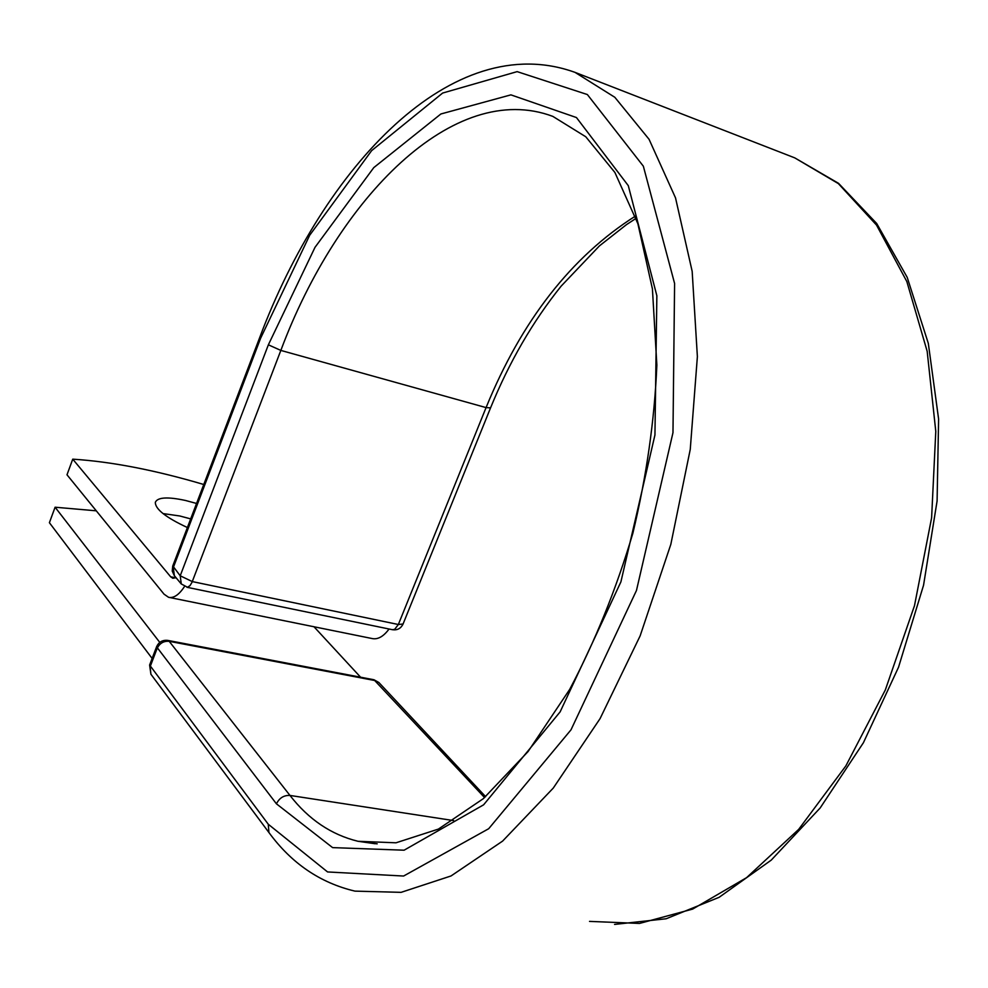 <?xml version="1.0" encoding="UTF-8"?>
<svg xmlns="http://www.w3.org/2000/svg" width="988" height="988" viewBox="0 0 988 988"><rect width="100%" height="100%" fill="white"/><g stroke="black" fill="none" stroke-linecap="round" stroke-linejoin="round"><path stroke-width="1.48" d="M196.563 503.46L185.583 500.496C167.75 496.631 157.672 497.211 155.351 502.25C155.104 509.018 165.786 517.453 187.399 527.543M190.684 518.885L179.717 515.971L163.02 513.575M203.775 484.503C154.931 470.066 111.249 461.618 72.742 459.161L66.999 474.796L164.045 594.171L168.578 597.308C173.764 598.407 179.075 594.801 184.509 586.477M72.742 459.161L170.652 576.794L172.814 578.264L176.062 577.733M169.43 597.468L372.068 638.532C377.786 639.755 383.455 636.581 389.062 629.01M152.127 658.428L49.4 522.714L55.093 507.215L96.281 510.821M360.583 677.2L314.011 626.775M159.784 642.398L55.093 507.215M175.802 577.869L170.652 576.794M172.789 565.914L180.211 575.782L192.29 581.586L398.349 624.502L403.067 623.996L490.505 407.995M589.515 921.384L639.508 923.434L692.637 909.096L746.607 877.64L798.675 829.377L845.876 765.873L885.322 689.957L914.493 605.669L931.61 517.786L935.784 431.398L927.176 351.32L906.836 281.555L876.517 225.066L838.38 183.62L794.76 157.87L575.028 72.371L614.82 97.281L649.054 139.283L675.52 197.872L692.168 271.354L697.38 356.631L690.254 449.392L670.827 544.363L640.125 635.902L600.062 718.634L553.255 788.091L502.608 841.097L451.022 875.961L401.091 892.349L354.939 891.127C320.161 882.877 291.497 863.339 268.934 832.538L268.267 824.239L327.571 871.947L403.61 876.035L488.69 828.722L571.002 729.823L636.47 590.466L672.976 432.682L674.594 283.457L643.349 166.194L587.354 94.539L517.132 71.63L442.636 93.057L371.636 150.633L309.689 235.255L260.61 338.242L173.295 567.581L174.37 575.695L181.273 583.957L180.211 575.782L268.366 344.812L280.839 350.419L191.968 582.364L190.054 585.588L187.51 587.28L181.273 583.957M260.61 338.242L259.856 337.143L172.715 566.099L172.245 571.126L174.37 575.695M636.074 218.348L626.441 224.659L599.432 245.889L561.135 286.149C532.754 321.495 509.228 362.065 490.554 407.871L486.071 407.599L398.349 624.502L394.694 629.319L392.421 629.702L186.93 587.28M635.309 216.15C571.249 256.917 521.503 320.73 486.071 407.599L280.839 350.419C337.711 197.909 454.134 79.336 552.835 116.386L585.785 136.776L614.894 172.468L637.878 223.72L652.426 288.916L656.859 365.091C654.55 420.073 646.547 476.13 632.863 533.261C616.092 589.453 595.023 641.521 569.656 689.463L528.061 751.572L483.33 798.662L438.388 829.093L395.99 842.801L357.977 841.282L377.181 843.838M453.616 820.583L289.966 795.439C308.639 819.46 331.313 834.749 357.977 841.282L375.082 843.727M485.614 796.674L378.849 682.486L375.428 680.646L169.207 641.323L289.966 795.439C283.914 795.142 279.406 797.934 276.43 803.812L332.598 847.618L404.104 850.199L483.601 804.825L560.134 711.866L620.909 581.858L654.945 434.967L656.859 295.758L628.294 185.658L576.449 117.547L510.907 94.86L440.883 113.978L373.773 167.627L315.011 247.321L268.366 344.812M373.723 679.707L167.948 640.434L169.207 641.323C163.712 640.854 159.686 643.225 157.117 648.449L150.139 666.702L150.917 674.248L268.934 832.538M276.43 803.812L156.573 646.794L149.694 664.813M268.267 824.239L149.608 665.023L150.917 674.248M484.589 797.575L373.983 679.756L378.849 682.486M575.028 72.371C452.319 28.109 323.619 167.231 259.856 337.143M614.561 924.41L666.147 918.766L719.116 897.314L771.258 860.103L820.176 807.962L863.413 742.717L898.537 667.209L923.558 585.205L937.093 501.002L938.6 419.036L928.312 343.367L907.206 277.369L876.702 223.498L838.553 183.348L794.76 157.87M392.681 629.751C397.411 630.319 400.844 628.454 402.993 624.181M167.948 640.434C162.625 639.779 158.833 641.904 156.573 646.794"/></g></svg>
